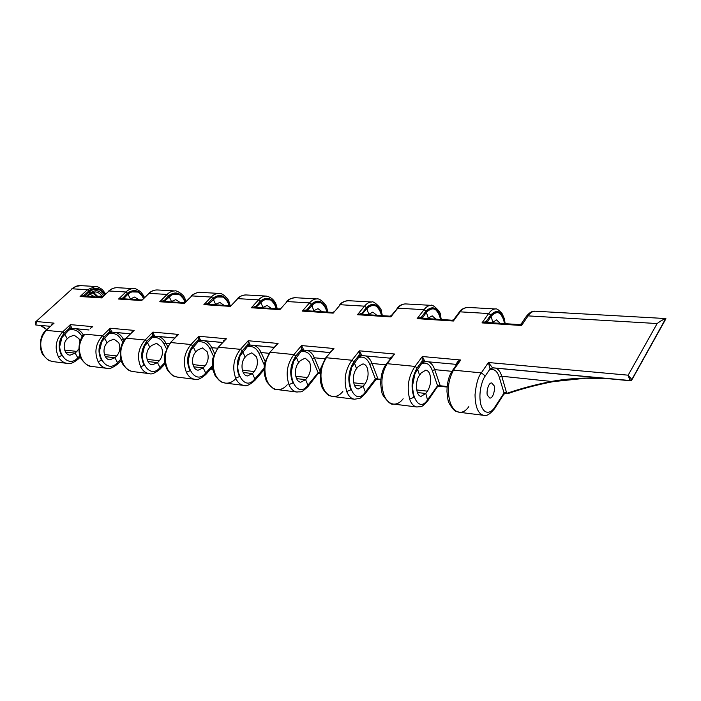 <?xml version="1.0" encoding="UTF-8"?>
<svg xmlns="http://www.w3.org/2000/svg" width="701" height="701" viewBox="0 0 701 701"><rect width="100%" height="100%" fill="white"/><g stroke="black" fill="none" stroke-linecap="round" stroke-linejoin="round"><path stroke-width="1.05" d="M631.82 379.96L665.941 318.718L659.457 318.193M660.368 318.245L535.205 311.209C532.471 311.27 530.096 312.821 528.081 315.879L521.57 325.501L519.704 324.616L485.381 322.381L481.999 322.898L521.57 325.501L521.237 323.871L526.022 316.799L528.081 315.879L657.144 323.547C660.535 320.944 663.348 319.349 665.573 318.762L665.748 318.718M487.545 395.408C486.073 393.743 487.992 382.431 491.725 382.956L494.039 385.655C495.484 387.338 493.548 398.615 489.815 398.054L487.545 395.408M303.691 350.132L330.022 352.603L303.489 350.053L301.448 350.982L302.376 351.63C306.617 351.201 309.895 353.541 312.199 358.658L318.114 372.713L307.905 385.208C296.611 400.823 284.019 371.355 296.33 357.151L295.603 357.948M301.088 349.808L303.41 349.308L301.57 345.575L301.448 350.982L293.605 361.322L291.029 373.116L292.957 382.93C289.25 373.791 290.205 364.818 295.822 356.02L301.088 349.808M235.79 378.61C232.723 381.984 229.297 383.482 225.503 383.123L243.983 385.427C240.443 384.928 237.657 382.518 235.615 378.181L239.497 376.595L237.481 367.149L240.04 355.819L247.97 345.917L248.925 346.548C253.254 346.163 256.619 348.432 259.011 353.374L264.347 365.116M239.497 376.595C235.676 367.78 236.605 359.166 242.274 350.737L247.593 344.796L249.836 344.314L248.189 340.739L247.97 345.926M250.126 345.102L274.179 347.363L250.073 345.032L247.97 345.917M200.547 340.449L222.594 342.526L200.372 340.379L198.479 341.238L199.452 341.851C203.842 341.501 207.277 343.709 209.748 348.476L213.454 356.117M222.646 342.465L200.504 340.388L200.258 339.687L198.094 340.151L198.479 341.238L190.497 350.737L187.964 361.628L190.05 370.733C186.142 362.233 187.036 353.935 192.731 345.847L198.094 340.151L198.777 336.261L190.996 344.515C184.118 352.936 182.584 362.189 186.396 372.275L190.05 370.741M154.544 336.138L174.794 338.04L154.369 336.068L152.546 336.901L153.537 337.488C157.97 337.172 161.458 339.31 163.981 343.928L166.452 348.748M152.152 335.84L154.246 335.393L152.914 332.099L152.152 335.84L152.546 336.901L144.546 346.014L142.031 356.511L144.178 365.3C140.2 357.081 141.067 349.089 146.772 341.317L152.152 335.84M300.387 360.577L305.172 358.141L309.649 362.189C311.34 367.718 310.587 372.836 307.362 377.55L305.627 379.67L300.72 382.194C295.051 382.063 293.386 368.428 298.617 362.68L300.387 360.577M246.962 355.144L251.834 352.831L256.435 356.756C258.213 362.084 257.477 367.009 254.226 371.53L252.465 373.554L247.462 375.946C241.661 375.78 239.865 362.654 245.166 357.16L246.962 355.144M197.516 350.123L202.449 347.924L207.145 351.727C208.994 356.87 208.276 361.611 205.007 365.948L203.229 367.894L198.164 370.172C192.258 369.97 190.374 357.317 195.71 352.06L197.516 350.123M151.626 345.462L156.603 343.359L161.37 347.056C163.272 352.025 162.579 356.599 159.293 360.77L157.506 362.636L152.406 364.8C146.421 364.573 144.459 352.366 149.821 347.319L151.626 345.462M108.927 341.124L113.921 339.109L118.741 342.701C120.677 347.521 120.002 351.928 116.725 355.95L114.938 357.738L109.803 359.806C103.783 359.56 101.741 347.757 107.113 342.903L108.927 341.124M78.836 348.914L75.2 353.164L70.056 355.153C64.001 354.872 61.916 343.464 67.278 338.793L69.092 337.076L74.087 335.148L78.95 338.636L79.975 341.711M358.299 366.457L362.969 363.889C364.967 364.248 366.395 365.642 367.271 368.078C368.875 373.808 368.086 379.145 364.923 384.078L363.214 386.295L358.43 388.959C352.936 388.871 351.42 374.685 356.555 368.665L358.299 366.457M421.283 372.862L425.805 370.146C427.715 370.496 429.082 371.942 429.888 374.465C431.369 380.433 430.554 385.997 427.461 391.167L425.796 393.489L421.17 396.319C415.921 396.284 414.589 381.493 419.584 375.175L421.283 372.862M224.127 305.356L219.842 302.438L215.601 304.348L213.349 299.336C220.429 293.973 225.713 296.094 229.192 305.689M271.331 308.431L267.134 305.426L262.928 307.415L260.746 302.227C267.773 296.654 272.969 298.828 276.334 308.755M435.952 319.165L432.166 315.844L428.258 318.131L426.392 312.348C433.025 306.013 437.757 308.387 440.587 319.463M322.083 311.743L317.982 308.642L313.855 310.718L311.761 305.347C318.692 299.537 323.774 301.772 326.99 312.059M376.787 315.301L372.836 312.103L368.796 314.276L366.807 308.712C373.615 302.648 378.54 304.953 381.589 315.616M500.12 323.345L496.553 319.91L492.803 322.32L491.103 316.3C497.508 309.667 501.995 312.111 504.562 323.634M180.113 302.49L175.767 299.66L171.491 301.491L169.186 296.637C176.153 291.52 181.454 293.447 185.108 302.429L191.846 295.91C194.352 293.439 197.174 292.256 200.302 292.37L218.992 293.421C216.267 293.333 213.674 294.543 211.211 297.058L203.895 304.637L206.655 304.216L230.033 305.741L230.463 306.381L237.753 298.635C240.25 296.067 243.054 294.841 246.156 294.955L266.222 296.076C263.55 295.997 261 297.259 258.555 299.87L251.3 307.757L254.165 307.31L279.313 308.948L279.883 309.632L287.103 301.561C289.574 298.898 292.352 297.618 295.428 297.723L317.018 298.941C314.425 298.854 311.919 300.177 309.509 302.893L302.333 311.104L305.312 310.648L332.458 312.418L333.185 313.128L340.3 304.725C342.736 301.947 345.47 300.606 348.502 300.711L348.502 300.711C344.156 301.062 341.194 302.473 339.617 304.944M138.982 299.809L134.592 297.058L129.878 299.213M89.903 294.28L95.056 296.944M494.424 408.902L494.634 407.386L504.054 392.981L499.296 377.252C497.43 371.512 494.608 368.945 490.84 369.532L490.034 368.814L488.404 362.513L492.575 367.85L629.857 380.722M46.818 329.645L40.343 325.422M35.926 325.01L50.411 326.315M35.847 321.68L72.247 288.803L35.821 321.706L35.339 324.598L35.786 324.992M167.583 346.408L165.918 343.139C164.192 339.81 161.791 337.602 158.698 336.533M214.453 353.251L211.755 347.661C210.072 344.217 207.706 341.939 204.657 340.844M265.127 361.418L261.105 352.524C259.475 348.958 257.162 346.609 254.165 345.488M320.199 371.688L314.372 357.773C312.804 354.084 310.561 351.657 307.634 350.5M83.656 296.199L83.875 295.515L80.089 296.514L82.569 296.129L101.54 297.364L101.645 297.925L109.005 290.985C111.52 288.689 114.351 287.594 117.496 287.717L133.821 288.628C131.026 288.532 128.388 289.653 125.908 291.993L118.548 299.038L121.124 298.644L141.471 299.967L141.672 300.554L149.024 293.36C151.547 290.976 154.378 289.846 157.515 289.969L174.961 290.95C172.201 290.854 169.581 292.01 167.101 294.438L159.758 301.745L162.422 301.334L184.205 302.753M143.863 296.067L140.919 291.984C137.072 289.233 134.706 288.12 133.83 288.637L133.821 288.637M163.464 301.404L168.687 295.647C175.189 291.029 180.446 292.431 184.477 299.835L179.561 294.508L184.477 299.835L184.968 298.644C183.601 293.903 175.469 289.96 174.97 290.95L174.961 290.95M85.031 296.286L89.395 291.704L92.541 289.636L99.884 289.82L104.808 294.7C100.672 287.848 95.38 286.56 88.913 290.836L83.875 295.515L84.427 296.251M85.434 295.384L84.891 296.278M80.527 285.631L95.389 286.472L87.441 289.706L72.247 288.803L76.023 286.402L80.659 285.64M421.187 318.201L421.257 317.308L417.139 318.64L420.363 318.149L452.268 320.226L453.398 321.023L460.163 311.84C462.485 308.808 465.087 307.336 467.97 307.424L495.379 308.966C493.127 308.913 490.884 310.438 488.667 313.54L481.999 322.898L486.152 321.496L490.709 315.064C496.51 309.132 500.996 310.753 504.168 319.928L504.387 318.71M487.099 322.495L491.077 316.212L493.881 313.347C496.054 312.103 498.139 312.12 500.146 313.382L504.168 319.928L500.146 313.382M487.502 321.268L486.993 322.486M348.502 300.703L371.81 302.017C369.296 301.947 366.86 303.323 364.502 306.162L357.449 314.723L360.542 314.25L389.922 316.16L390.834 316.913L391.395 315.476L397.8 308.142C400.192 305.242 402.865 303.84 405.835 303.936L431.071 305.347M421.73 318.236L421.257 317.308L425.971 311.156C431.991 305.496 436.697 307.073 440.105 315.897L435.838 309.597L440.105 315.897L440.421 314.819C441.104 311.919 432.044 303.551 431.071 305.356L431.071 305.356C428.67 305.285 426.322 306.74 424.017 309.693L417.139 318.64L453.398 321.023L453.871 319.446L459.164 312.269L460.163 311.84L488.667 313.54L490.709 315.064M362.084 314.346L366.781 308.624L369.769 306.013L372.231 305.233L376.56 306.109L381.029 312.19L381.326 310.92M361.427 314.302L366.36 307.564C372.546 302.149 377.436 303.691 381.029 312.19L376.56 306.109M306.95 310.753L314.775 302.762L321.75 302.876L326.368 308.755L326.71 307.476M306.249 310.709L311.297 304.243C317.606 299.055 322.626 300.554 326.368 308.755L321.75 302.876M422.265 318.272L426.366 312.26L429.275 309.527C431.544 308.352 433.726 308.37 435.838 309.597M422.668 317.089L422.151 318.263M255.883 307.424L263.813 299.756L270.91 299.888L275.659 305.566L276.045 304.287M255.138 307.38L260.273 301.167C266.669 296.181 271.795 297.653 275.659 305.566L270.91 299.888M208.442 304.33L216.443 296.952L223.637 297.101L228.482 302.595L228.903 301.334M208.381 304.33L207.838 303.524L212.859 298.311C219.317 293.517 224.522 294.946 228.482 302.595L223.637 297.101M164.262 301.456L172.297 294.341L179.561 294.508M123.551 298.801L127.968 294.166L130.29 298.819M138.377 292.08L143.337 297.25L138.377 292.08L131.061 291.905L127.968 294.166M122.193 298.714L127.442 293.158C133.952 288.707 139.254 290.074 143.337 297.25L143.836 296.015M123.823 298.153L123.437 298.792M81.728 359.613C85.662 364.502 89.08 366.789 91.98 366.474L91.98 366.465C87.967 365.913 84.733 363.679 82.262 359.779L82.201 359.771C77.697 350.404 78.608 341.86 84.935 334.149L102.416 335.858C95.573 343.648 94.144 352.252 98.114 361.681L101.505 360.253C97.483 352.296 98.315 344.577 104.02 337.102L109.409 331.836L111.424 331.407L110.232 328.234L109.409 331.836L110.162 333.273L108.769 333.869C114.044 332.519 118.241 334.456 121.352 339.696L122.85 342.474M101.505 360.253L99.323 351.744L101.803 341.632L108.769 333.869M58.437 356.923L58.385 356.914C60.593 360.717 63.546 362.873 67.235 363.381L53.346 361.655C49.342 361.094 46.1 358.93 43.628 355.144L43.567 355.135C39.054 346.066 39.957 337.812 46.275 330.373L62.608 331.967C55.8 339.477 54.406 347.792 58.437 356.923L61.714 355.538C57.648 347.827 58.463 340.371 64.15 333.168L69.53 328.094L71.484 327.682L70.407 324.624L69.53 328.094L70.293 329.496L68.891 330.066C74.183 328.769 78.398 330.662 81.553 335.735L82.262 337.006M61.714 355.538L59.489 347.31L61.942 337.54L68.891 330.066M342.824 391.491C339.845 395.171 336.515 396.845 332.835 396.512L354.496 399.211C351.157 398.738 348.563 396.17 346.697 391.517L350.929 389.791C347.381 380.301 348.371 370.952 353.909 361.742L359.07 355.241L361.488 354.724L359.42 350.824L359.07 355.241L359.736 356.967L358.421 357.72C363.337 355.942 367.122 358.167 369.786 364.38L375.394 378.961L365.379 392.034C354.312 408.394 342.333 377.813 354.391 362.925L353.672 363.758M350.929 389.791L349.116 379.591L351.7 367.28L358.421 357.72M403.154 398.746C400.236 402.611 396.985 404.389 393.401 404.065C389.642 403.522 386.654 400.849 384.411 396.039L384.323 396.03C380.328 384.402 381.283 373.624 387.18 363.688L415.018 366.404C408.376 376.472 406.598 387.355 409.691 399.071L414.019 397.265C410.663 387.39 411.689 377.629 417.104 367.981L422.142 361.155L422.773 362.943L421.494 363.74C426.243 361.856 429.862 364.143 432.342 370.592L437.564 385.734L427.812 399.447C417.06 416.631 405.861 384.858 417.568 369.208L416.867 370.075M414.019 397.265L412.346 386.637L414.939 373.773L421.494 363.74M409.691 399.071L409.586 399.062C411.329 403.899 413.792 406.545 416.981 407.001L416.981 407.001C422.142 406.019 420.328 408.683 427.759 400.823L427.628 401.007M383.132 395.53C387.96 402.199 391.386 405.047 393.401 404.065L416.981 407.001M468.829 406.65C466.007 410.716 462.862 412.6 459.4 412.293C455.773 411.767 452.89 409.007 450.752 404.004L450.647 403.986C446.861 391.877 447.816 380.608 453.503 370.163L481.324 372.879C478.275 376.472 476.172 383.771 475.033 394.777C475.287 407.158 478.178 414.011 483.716 415.325L483.716 415.325C486.38 416.429 489.999 414.212 494.573 408.683L504.15 393.629L506.648 392.998L505.517 393.445L507.165 393.62L507.568 393.103C521.202 388.389 536.177 384.437 552.502 381.248C569.405 378.338 587.009 377.401 605.313 378.426M459.4 412.293L483.602 415.316M332.835 396.512L332.826 396.512C328.979 395.96 325.904 393.375 323.59 388.74L323.503 388.731C319.349 377.55 320.304 367.228 326.359 357.738L351.92 360.235C345.164 369.839 343.455 380.266 346.785 391.526M67.235 363.381L67.243 363.381C69.828 362.934 70.153 365.203 77.934 359.35L77.89 359.385M98.114 361.681L98.052 361.672C100.234 365.598 103.17 367.815 106.841 368.323L106.841 368.323C108.997 369.357 112.581 367.937 117.602 364.082L117.558 364.126M140.664 366.789L140.594 366.781C142.741 370.829 145.642 373.107 149.287 373.615L133.348 371.626C129.334 371.066 126.101 368.779 123.648 364.748L123.578 364.739C119.109 355.056 120.029 346.206 126.355 338.197L145.107 340.029C138.237 348.125 136.756 357.046 140.664 366.789L144.178 365.3M149.287 373.615L149.287 373.615C151.512 374.649 155.123 373.16 160.1 369.138L160.047 369.199M186.396 372.275L186.326 372.266C188.42 376.455 191.277 378.794 194.869 379.302L177.739 377.164C173.743 376.603 170.527 374.246 168.091 370.084L168.021 370.067C163.596 360.051 164.525 350.877 170.816 342.544L190.996 344.515L192.731 345.847M194.869 379.302L194.878 379.302C197.121 380.371 200.74 378.794 205.735 374.562L205.665 374.632M225.503 383.123L225.503 383.123C221.542 382.562 218.353 380.135 215.943 375.824L215.873 375.815C211.509 365.44 212.447 355.906 218.694 347.223L240.452 349.343C233.599 358.132 232.013 367.745 235.694 378.19M287.217 384.796C284.185 388.319 280.794 389.905 277.053 389.554L277.044 389.554C273.136 388.994 269.99 386.488 267.624 382.027L267.537 382.01C263.269 371.25 264.216 361.339 270.384 352.27L293.929 354.575C287.103 363.74 285.456 373.747 288.987 384.586L292.957 382.93M288.987 384.586L288.908 384.577C290.871 389.064 293.57 391.552 297.022 392.043L297.022 392.043C301.877 391.211 300.081 393.831 307.897 386.68L307.809 386.786M447.115 387.066L439.141 386.198L440.097 385.752L439.913 384.788L434.708 369.637C433.323 365.65 431.281 363.057 428.574 361.847M424.946 361.506L456.789 364.415M380.827 379.828L377.059 379.416L377.857 378.978L377.637 378.049L372.047 363.46C370.566 359.631 368.411 357.116 365.58 355.933M361.751 355.573L390.711 358.22M83.542 335.332L83.349 334.999C81.579 331.871 79.125 329.794 75.997 328.769M70.293 329.496L71.826 328.375L89.001 329.987L71.739 328.313L89.053 329.943M124.068 340.511L123.218 338.925C121.466 335.709 119.039 333.571 115.919 332.519M110.162 333.273L111.678 332.064L130.43 333.816M492.435 322.846L492.803 322.32M427.873 318.631L428.258 318.131M368.411 314.758L368.796 314.276M313.461 311.174L313.855 310.718M262.524 307.862L262.928 307.415M264.04 368.253L254.84 378.899C243.37 393.839 230.296 365.405 242.791 351.832L242.055 352.585M212.438 365.624L205.682 373.055C194.107 387.381 180.656 359.902 193.266 346.907L192.521 347.635M164.893 362.513L160.021 367.631C148.375 381.379 134.636 354.802 147.315 342.333L146.57 343.034M120.861 359.175L117.488 362.583C105.816 375.797 91.857 350.071 104.572 338.084L103.827 338.758M79.932 355.766L77.785 357.86C66.104 370.584 51.997 345.654 64.702 334.123L63.957 334.771M127.941 294.122C134.382 289.355 139.569 290.801 143.512 298.486M89.395 291.704L90.078 291.108L89.43 291.765C95.389 287.34 100.427 288.4 104.545 294.955M86.942 296.409L90.14 293.141C95.406 289.233 99.892 290.144 103.582 295.857M169.151 296.567L169.844 295.927L169.186 296.637M366.781 308.624L367.438 307.879L366.807 308.712M213.314 299.266L213.998 298.6L213.349 299.336M311.726 305.268L312.401 304.549L311.761 305.347M260.719 302.157L261.394 301.465L260.746 302.227M426.366 312.26L427.005 311.481L426.392 312.348M491.077 316.212L491.699 315.389L491.103 316.3M104.782 294.735L99.884 289.82M377.637 378.049L375.394 378.961L375.622 380.03L365.23 393.611M447.159 386.523L440.097 385.752L437.687 386.356L427.759 400.823L425.796 393.489L417.384 392.525M320.094 372.643L318.28 373.291L307.897 386.68L307.905 385.208L305.627 379.67L296.567 378.628M45.933 330.469L54.073 323.143L45.933 330.469C38.844 335.77 39.396 350.369 42.989 354.811L43.567 355.135M84.567 334.246L84.549 334.263C77.531 339.792 77.89 354.583 81.544 359.403L82.201 359.771M386.33 363.942L394.584 354.014L387.18 363.688L386.26 364.029C382.58 368.989 380.731 375.666 380.704 384.06C381.397 390.764 382.106 394.426 382.825 395.04L384.323 396.03M452.504 370.478L458.007 362.697L460.688 360.007L453.503 370.163L452.417 370.592C448.85 375.797 447.036 382.799 446.975 391.596C447.65 398.676 448.29 402.418 448.903 402.803L450.647 403.986M325.623 357.957L333.93 348.511L325.571 358.027L320.865 368.078L320.234 371.477L320.401 381.695L322.215 387.907L323.503 388.731M125.935 338.303L134.171 330.399L125.9 338.329C118.933 344.033 119.196 359.245 122.841 364.31L123.578 364.739M170.343 342.666L178.624 334.43L170.308 342.701L165.147 353.015C164.455 354.785 164.533 362.829 165.296 364.529L167.18 369.567L168.021 370.067M218.142 347.372L226.449 338.767L218.107 347.416L212.99 357.974C212.394 358.93 212.245 368.367 213.069 370.032L214.9 375.228L215.873 375.815M269.754 352.445L278.069 343.446L269.701 352.507L264.882 362.347C264.154 363.793 263.988 367.85 264.391 374.527L266.424 381.318L267.537 382.01M105.395 294.148L105.404 293.614M295.822 356.02L293.929 354.575L301.57 345.575L333.93 348.511L330.469 352.06M330.075 352.542L303.638 350.062L303.41 349.308M242.274 350.737L240.452 349.343L248.189 340.739L278.069 343.446L274.81 346.636M274.231 347.302L250.073 345.041L249.836 344.314M200.258 339.687L198.777 336.261L226.449 338.767L223.584 340.739M146.772 341.317L145.107 340.029L152.914 332.099L178.624 334.43L175.933 336.27M174.847 337.987L154.492 336.077L154.246 335.393M104.02 337.102L102.416 335.858L110.232 328.234L134.171 330.399L131.648 332.125M64.15 333.168L62.608 331.967L70.407 324.624L92.751 326.648L90.385 328.261M35.935 324.957L36.408 321.54L54.073 323.143L51.839 324.659M353.909 361.742L351.92 360.235L359.42 350.824L394.584 354.014L391.237 357.528M422.466 362.426L424.859 361.427L422.344 356.529L460.688 360.007C458.507 360.551 457.166 361.751 456.666 363.591L457.28 363.731M417.104 367.981L415.018 366.404L422.344 356.529L422.142 361.155L424.657 360.612M122.947 298.757L122.395 298.004L118.548 299.038L141.672 300.554L149.024 293.36L167.101 294.438L168.687 295.647M88.913 290.836L87.441 289.706L80.089 296.514L101.645 297.925L109.005 290.985L125.908 291.993L127.442 293.158M362.023 314.346L361.532 313.452L357.449 314.723L390.834 316.913L397.8 308.142L424.017 309.693L425.971 311.156M306.889 310.753L306.381 309.886L302.333 311.104L333.185 313.128L340.3 304.725L364.502 306.162L366.36 307.564M255.821 307.424L255.295 306.591L251.3 307.757L279.883 309.632L287.103 301.561L309.509 302.893L311.297 304.243M207.671 304.278L207.838 303.524L203.895 304.637L230.463 306.381L237.753 298.635L258.555 299.87L260.273 301.167M164.192 301.448L163.648 300.668L159.758 301.745L184.512 303.367L191.846 295.91L211.211 297.058L212.859 298.311M424.876 361.497L422.773 362.943M359.736 356.967L361.734 355.573M375.543 379.556L377.857 378.978L380.871 379.311M154.422 336.138L153.537 337.488M200.39 340.458L199.452 341.851M249.942 345.111L248.925 346.548M303.673 350.123L302.376 351.63M486.117 322.434L486.152 321.496L486.59 322.46M102.241 297.128L101.943 296.558C100.392 293.71 98.219 292.159 95.441 291.923L90.192 294.008L89.43 291.765M492.549 367.788L490.06 368.91L485.294 375.938L481.324 372.879L488.404 362.513L628.166 375.184L631.864 379.495L665.617 318.806C663.383 319.367 660.561 320.944 657.144 323.547L628.166 375.184L629.945 380.643L631.399 379.355L630.041 380.731M496.054 368.174C498.604 369.418 500.505 372.108 501.767 376.244L553.185 381.633L585.773 378.216L605.725 378.461M490.84 369.532L492.566 367.85L630.874 380.608L632.03 379.469L665.573 318.762M499.296 377.252L501.767 376.244L506.648 392.998L508.427 393.419M630.514 380.634L631.329 380.441M494.634 407.386C492.172 411.943 484.864 416.412 481.052 405.292C477.775 393.305 482.402 379.372 485.294 375.938M163.981 343.928L165.918 343.139L169.589 343.499M209.748 348.476L211.755 347.661L217.415 348.213M259.011 353.374L261.105 352.524L269.044 353.304M312.199 358.658L314.372 357.773L324.957 358.816M432.342 370.592L434.708 369.637L451.926 371.328M369.786 364.38L372.047 363.46L385.699 364.8M81.553 335.735L83.796 335.043M111.792 332.125L130.377 333.869L111.792 332.125M121.352 339.696L123.218 338.925L125.164 339.118M416.683 389.94L427.461 391.167M353.681 382.799L364.923 384.078M354.434 385.287L363.214 386.295L365.379 392.034L365.344 393.471C362.023 396.95 360.025 398.606 359.368 398.448L354.496 399.211M64.632 350.044L76.979 351.438M65.543 352.06L75.2 353.164L77.785 357.86L77.934 359.35L80.37 356.967M104.423 354.548L116.725 355.95M105.325 356.634L114.938 357.738L117.488 362.583L117.602 364.082L121.212 360.437M147.087 359.385L159.293 360.77M147.972 361.541L157.506 362.636L160.021 367.631L160.1 369.138L165.138 363.837M192.941 364.581L205.007 365.948M193.8 366.807L203.229 367.894L205.682 373.055L205.735 374.562L212.561 367.044M242.353 370.189L254.226 371.53M243.194 372.485L252.465 373.554L254.84 378.899L254.778 380.485M295.769 376.235L307.362 377.55M298.617 362.68L296.33 357.151M245.166 357.16L242.791 351.832M195.71 352.06L193.266 346.907M149.821 347.319L147.315 342.333M107.113 342.903L104.572 338.084M67.278 338.793L64.702 334.123M356.555 368.665L354.391 362.925M419.584 375.175L417.568 369.208M439.913 384.788L437.564 385.734L437.687 386.356M320.182 371.828L318.114 372.713L318.28 373.291M109.803 332.852L111.678 332.064L111.424 331.407M69.934 329.084L71.739 328.313L71.484 327.682M359.42 356.459L361.707 355.503L361.488 354.724M390.834 357.457L390.939 357.922M456.666 363.591L456.842 364.354M213.086 370.102L211.246 368.489M211.203 368.542L212.806 368.726M97.211 297.084L92.418 292.51M103.231 296.19L97.614 296.278L98.087 297.136M93.294 292.186L97.614 296.278L96.931 296.567M90.192 294.008L88.492 295.585L88.449 294.718M490.034 368.814L492.54 367.771L629.813 380.643M504.15 393.629L504.054 392.981L506.499 391.99M665.941 318.718L659.562 318.201M46.634 329.82C46.135 328.664 44.005 327.192 40.255 325.422M91.98 366.465L106.841 368.323M277.044 389.554L297.022 392.043M143.898 296.269L144.45 297.566M53.223 361.637L50.27 360.892C48.895 360.84 46.529 358.877 43.155 354.995M459.26 412.276C456.658 410.961 455.282 413.616 449.236 403.382M504.448 319.288L505.167 323.669M440.438 315.161L441.279 319.507M381.405 311.375L382.36 315.669M326.789 307.879L327.84 312.111M276.124 304.646L277.245 308.817M228.973 301.649L230.173 305.741M185.003 298.863L185.958 301.561M332.695 396.494C330.267 395.346 328.62 397.59 322.495 388.328M276.904 389.537C274.985 390.378 271.576 387.758 266.687 381.686M264.005 369.795L254.857 380.398C249.714 384.919 246.086 386.601 243.983 385.427M177.607 377.147C175.767 376.271 173.533 378.102 167.39 369.839M133.216 371.609C131.42 370.785 129.115 372.468 123.034 364.546M225.363 383.105C222.9 382.027 221.376 384.069 215.137 375.534M467.97 307.424C463.668 307.941 460.759 309.518 459.243 312.164M495.379 308.966C496.641 308.361 498.902 309.956 502.17 313.75L504.448 318.902M405.835 303.936C402.374 303.875 399.43 305.364 397.011 308.405M157.515 289.969C154.159 289.855 151.197 291.02 148.63 293.482M117.496 287.717C114.167 287.594 111.214 288.724 108.646 291.081M95.389 286.472C96.309 285.999 98.657 287.068 102.442 289.679L105.43 293.658M371.81 302.017C373.23 300.422 381.8 308.282 381.379 311.06M317.027 298.941C319.481 297.899 326.526 304.558 326.762 307.59M295.428 297.723C290.862 298.153 287.892 299.502 286.507 301.754M266.222 296.076C270.831 297.022 274.117 299.791 276.089 304.383M246.165 294.955C242.511 295.051 239.54 296.33 237.236 298.792M218.992 293.421C222.077 292.554 228.535 298.898 228.938 301.412M200.311 292.37C199.137 291.634 192.319 294.183 191.391 296.041M71.677 288.961C75.095 286.402 77.916 285.289 80.133 285.622M320.042 373.186L318.447 373.756M437.704 386.829L439.141 386.198M377.059 379.416L375.622 380.03M452.268 320.226L453.792 319.551M389.922 316.16L391.316 315.573M101.54 297.364L102.232 297.136M141.471 299.967L142.268 299.695M332.458 312.418L333.729 311.901M279.313 308.948L280.461 308.51M230.033 305.741L231.058 305.364M213.113 370.198L210.983 368.779M88.492 295.585L87.66 296.462M505.517 393.445L504.107 394.076M526.188 316.563C529.141 312.69 532.155 310.902 535.205 311.209M553.185 381.633C536.905 384.814 521.973 388.748 508.391 393.427L507.165 393.62M521.22 323.888L519.704 324.616"/></g></svg>

